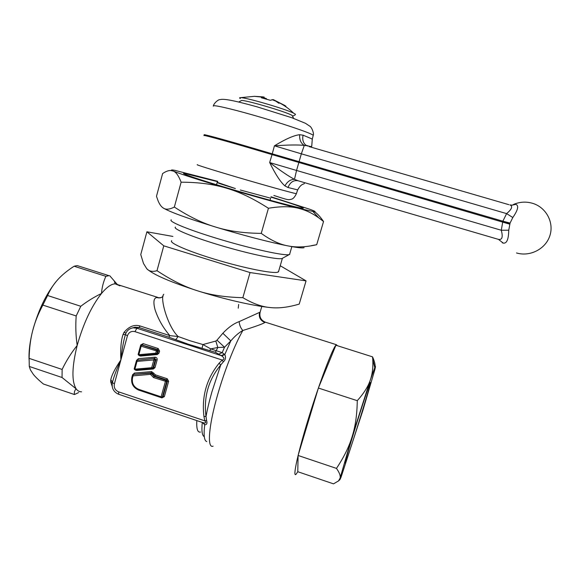 <?xml version="1.0" encoding="UTF-8"?>
<svg xmlns="http://www.w3.org/2000/svg" width="580" height="580" viewBox="0 0 580 580"><rect width="100%" height="100%" fill="white"/><g stroke="black" fill="none" stroke-linecap="round" stroke-linejoin="round"><path stroke-width="0.87" d="M161.196 397.634L161.936 397.88L163.11 396.474L161.9 397.532L161.102 397.604L161.102 396.822L162.371 396.938L166.634 381.633L153.62 377.595L150.438 374.361L133.052 375.862L132.53 377.776C131.602 383.213 133.654 387.056 138.671 389.31L161.102 396.822L165.518 381.046L165.945 380.342L166.634 381.633L167.366 381.205L166.685 379.922L154.976 376.036L154.207 376.449L151.699 373.897L152.468 373.491L151.416 372.766L133.675 374.412M156.607 353.865L157.738 352.974L156.143 354.039L155.701 353.169L156.977 353.329L157.542 351.299L141.165 346.188L138.838 354.699L155.701 353.169L156.854 350.008L157.542 351.299L158.297 350.943L157.615 349.66L141.745 344.846M138.228 354.235L139.294 355.569L156.071 354.046M139.084 355.569L140.57 356.062L157.347 354.547L159.007 353.14L159.572 351.11L158.202 348.544L156.854 350.008L141.774 345.071L141.165 346.188L140.505 345.767L142.571 344.738L143.166 343.628L140.744 344.948L140.563 345.615M134.277 368.692L134.879 369.17L151.692 367.691L153.845 359.912L137.003 361.412L134.879 369.17L135.328 370.025L152.054 368.554L135.328 370.025M135.227 370.033L136.626 370.468L153.359 368.996L155.012 367.597L153.743 367.452L152.127 368.554L151.692 367.691L152.975 367.843L155.121 360.064L153.845 359.912L154.041 358.73L155.121 360.064L155.882 359.694L154.809 358.368L137.061 360.274L138.025 359.868L138.243 358.701L136.401 360.832M56.463 281.162C46.197 293.77 38.266 310.3 32.669 330.745C30.523 338.938 29.341 348.145 29.123 358.368L29.283 366.458L30.428 369.924L33.364 374.404C35.547 377.109 38.889 380.306 43.398 384.003L74.472 394.545L78.583 392.595M76.248 265.763L74.102 266.227L105.872 276.327L109.004 275.688L77.502 265.683L76.248 265.763M109.004 275.688L77.502 265.683M160.406 297.837L156.672 297.555C153.671 298.098 153.127 302.129 155.034 309.647C158.238 319.254 163.183 327.91 169.86 335.631L178.176 336.531L190.051 340.764L202.942 344.549L210.765 348.892L217.797 347.478L224.532 347.231L230.804 340.888C234.9 336.081 238.909 332.615 242.839 330.498C240.707 328.135 239.475 325.177 239.156 321.625L260.144 312.127M213.099 446.172C206.966 448.652 208.503 426.322 217.674 394.603C224.554 370.453 234.886 344.332 242.839 330.498C255.78 326.417 263.11 323.749 264.842 322.494L265.328 322.175L264.219 321.726M337.43 345.716L336.32 344.687L335.972 345.056C332.246 349.102 319.718 382.024 308.864 417.179C297.968 452.385 292.429 477.876 295.981 474.353L297.815 471.736M131.921 328.062L135.053 327.185L138.975 327.49L168.773 337.154L188.319 344.223L215.405 352.292L221.756 355.917L224.786 354.547C226.113 357.389 225.627 359.825 223.336 361.855L220.726 364.979C208.459 379.77 203.558 396.945 206.009 416.505L206.582 420.449C207.437 423.364 206.821 424.799 204.718 424.748L202.297 422.428M156.672 297.555L158.753 297.902L157.796 297.402L115.144 283.816L113.992 283.954C110.352 284.671 106.191 287.847 101.507 293.465C101.906 287.571 103.363 281.858 105.872 276.327M112.143 386.149L110.678 381.807L110.766 379.914C111.657 375.195 115.028 368.539 120.879 359.941C120.328 348.921 121.053 340.431 123.047 334.471L124.055 332.333C129.079 326.373 134.437 324.263 140.143 325.989L169.86 335.631L168.773 337.154M209.771 350.465L210.765 348.892L222.176 352.647L224.786 354.547L230.804 340.888L222.858 333.246C228.324 327.439 233.755 323.56 239.156 321.625M131.943 328.055L130.377 328.613M125.947 333.072L124.055 332.333M221.756 355.917C224.496 357.962 224.649 359.339 222.205 360.042L134.973 331.644C131.29 330.846 128.774 332.231 127.426 335.791L114.376 383.916L112.418 382.524L112.621 381.785C113.912 376.536 116.667 369.257 120.879 359.941C122.032 349.435 123.475 341.221 125.207 335.283L125.381 334.645L123.047 334.471M206.582 420.449L204.827 420.855L203.928 416.404C201.572 396.35 206.632 378.624 219.102 363.232L222.205 360.042L223.336 361.855M134.973 331.644L136.865 328.229L221.263 355.649L224.387 354.206M219.088 354.01L222.176 352.647L224.532 347.231L216.978 340.156L222.858 333.246M112.585 381.923L110.766 379.914M203.928 416.404L206.009 416.505C207.372 409.139 209.337 400.947 211.903 391.913L220.726 364.979L219.102 363.232M215.405 352.292L217.797 347.478L215.847 341.047L216.978 340.156M202.057 348.261L202.942 344.549L215.847 341.047M163.77 294.27C159.558 297.83 167.982 327.192 178.176 336.531L175.675 339.699M29.087 359.731C28.674 351.473 29.87 341.808 32.669 330.745C34.735 322.538 38.128 313.983 42.847 305.094L47.582 295.51C50.344 289.297 53.795 283.954 57.942 279.488L57.949 279.473C62.031 274.964 67.418 270.548 74.102 266.227M42.847 305.094L76.183 315.962L80.787 306.276C87.152 301.361 94.062 297.09 101.507 293.465C91.408 306.327 83.295 323.662 77.169 345.47C75.799 335.798 75.472 325.967 76.183 315.962M47.582 295.51L80.787 306.276M29.283 366.458L62.045 377.507L62.125 369.445C66.308 360.753 71.325 352.763 77.169 345.47C71.884 366.915 71.55 381.386 76.168 388.875L62.045 377.507M29.123 358.368L62.125 369.445M74.472 394.545C74.052 392.276 74.617 390.391 76.168 388.875C77.604 390.869 79.395 391.848 81.548 391.812M109.7 275.696L117.356 284.519M203.638 422.943L204.327 424.408M203.529 422.871L204.718 424.748C203.5 435.254 204.189 440.865 206.785 441.568M118.603 391.855L204.827 420.855C206.451 422.834 205.813 423.429 202.927 422.646L118.733 394.291L118.603 391.855C115.159 390.304 113.752 387.658 114.376 383.916M112.353 382.778L110.678 381.807M136.351 360.985L137.061 360.274L136.351 360.985L137.003 361.412L137.221 360.245L154.809 358.368L155.005 357.193L138.243 358.701M132.399 375.412L133.059 374.724L132.399 375.412L133.052 375.862L133.277 374.68L134.089 374.267L134.313 373.085L132.457 375.267M161.936 397.88L164.372 396.589L168.628 381.343L167.257 378.776L155.563 374.897L151.612 371.577L151.416 372.766L150.641 373.172L151.699 373.897L150.438 374.361L150.641 373.172L133.661 374.419M369.996 383.278L370.323 382.633C372.505 379.066 350.458 450.218 345.905 461.47L345.492 462.456C343.868 466.161 347.957 451.486 354.619 429.968C361.26 408.494 368.409 386.831 369.996 383.278M375.166 366.727C375.202 364.102 374.332 360.811 372.556 356.86L372.751 359.267C373.259 366.959 372.469 373.788 370.388 379.77L352.176 436.486L340.083 478.145L339.909 479.646L341.062 477.18L362.892 410.393L374.803 369.786C375.644 366.422 375.702 365.538 374.97 367.133L370.388 379.77C368.3 386.302 363.921 393.269 357.265 400.678C357.07 414.526 355.373 426.459 352.176 436.486C349.167 446.578 343.933 457.221 336.465 468.401C339.488 472.671 340.699 475.919 340.083 478.145L338.539 480.9L333.522 483.858L297.779 471.721L298.098 455.474L336.465 468.401M372.556 356.86L335.914 345.238L318.384 388.042L298.098 455.474M318.384 388.042L357.265 400.678M217.435 182.417L217.174 182.403C216.804 182.707 222.865 184.752 235.371 188.536L217.435 182.417M240.308 190.001L269.678 197.925L240.308 190.001M171.716 240.678C168.446 242.737 188.703 251.561 217.159 259.992C245.572 268.453 273.296 273.869 277.856 272.172L278.712 271.005M175.443 227.063C172.282 228.708 192.69 237.148 221.205 245.587C249.683 254.04 277.363 259.84 281.808 258.557L282.387 258.339L278.458 271.889M171.267 219.82C167.801 221.444 190.465 230.615 222.191 239.989C253.88 249.378 284.381 255.911 289.014 254.62L289.761 254.294L289.812 253.649M280.242 265.742L306.051 280.872L299.222 304.079C288.267 307.342 278.603 308.502 270.229 307.552C253.344 305.863 223.822 299.142 197.729 290.87C170.506 282.061 153.62 274.775 147.073 269.026M270.229 307.552C261.87 306.849 252.742 303.558 242.853 297.671C225.439 297.272 210.395 295.01 197.729 290.87C184.969 286.962 171.397 280.234 156.999 270.686C152.489 272.005 149.082 271.346 146.769 268.721L143.514 263.501L140.759 254.569L146.907 231.79L172.883 236.423M306.051 280.872L250.038 272.556L163.778 245.826L146.907 231.79M163.778 245.826L156.999 270.686M250.038 272.556L242.853 297.671M217.645 181.656L184.476 173.434C178.633 172.688 200.412 180.068 233.269 189.762C266.068 199.448 298.345 208.01 302.63 208.278L303.369 208.198C302.115 207.06 291.29 203.37 270.904 197.106M304.087 247.718L303.833 247.776C301.825 248.167 296.583 247.551 288.13 245.927C279.901 244.513 270.94 240.33 261.246 233.377C243.607 233.196 228.382 231.079 215.564 227.034C202.652 223.235 188.913 216.572 174.348 207.053C169.49 209.532 165.786 209.844 163.234 208.002C161.298 206.77 159.601 204.436 158.144 200.985L156.484 196.294L162.618 173.558C165.793 171.419 168.504 170.404 170.745 170.506L173.246 171.064L171.68 170.266L170.745 170.506M311.373 245.666L316.709 244.695C305.892 247.189 296.365 247.602 288.13 245.927C271.527 242.744 241.976 235.088 215.564 227.034C187.362 218.334 169.918 211.99 163.234 208.002L161.958 207.002M314.635 211.78C317.485 213.737 320.45 216.985 323.531 221.517L318.666 217.768C312.25 213.194 305.704 210.076 299.019 208.43C282.59 204.327 253.032 196.091 226.417 188.174C197.998 179.669 180.271 173.964 173.246 171.064C176.044 172.071 178.676 175.784 181.127 182.207L174.348 207.053M181.127 182.207C198.36 182.207 213.462 184.201 226.417 188.174C239.424 191.893 253.431 198.599 268.431 208.271C280.771 206.175 290.964 206.226 299.019 208.43L314.382 211.765C316.093 211.86 314.693 211.069 310.191 209.402L270.998 196.78M217.739 181.33L174.856 170.346C172.151 169.831 171.093 169.802 171.68 170.266M268.431 208.271L261.246 233.377M323.531 221.517L316.709 244.695M509.885 204.907L512.314 205.161L515.75 204.334C519.049 205.494 518.071 209.887 512.814 217.522L510.074 223.061L508.74 230.216C508.602 239.337 506.789 243.636 503.302 243.114L502.229 242.752M204.276 134.843C202.137 133.762 219.356 138.352 243.999 145.493L272.252 153.831L274.427 145.812C285.664 138.99 294.075 135.292 299.65 134.719L303.079 135.176L311.873 138.874L312.156 139.584M204.117 135.597C201.688 134.451 218.936 139.062 243.781 146.262L272.035 154.599L272.252 153.831L502.86 221.198L501.287 230.253C503.107 237.053 502.164 240.098 498.452 239.373L298.055 180.757C293.494 179.981 290.145 182.229 288.006 187.499L284.932 185.897C280.604 182.214 275.514 174.435 269.664 162.552L272.035 154.599L509.718 224.17M298.055 180.757L294.488 179.336C290.529 179.365 287.339 181.554 284.932 185.897M508.74 230.216L501.287 230.253L296.547 170.455L294.488 179.336C288.927 176.465 280.655 170.868 269.664 162.552L296.547 170.455L301.346 153.823L506.615 213.607L512.814 217.522M307.574 146.073L305.928 145.21L305.964 145.681L304.282 145.406L301.346 153.823L274.427 145.812C288.137 144.862 298.091 144.725 304.282 145.406C300.911 143.332 299.367 139.773 299.65 134.719M313.127 135.785L312.286 139.178L311.721 146.392C311.054 146.718 309.125 146.319 305.928 145.21L305.928 145.21C303.115 142.876 302.165 139.534 303.079 135.176M508.841 204.675L309.133 146.602M514.192 204.189L512.314 205.161L510.465 205.153C512.858 206.611 511.575 209.431 506.615 213.607L502.86 221.198L510.074 223.061M311.315 147.24L310.88 146.537M498.452 239.373L503.302 243.114M292.777 116.203L292.081 115.413C286.962 111.991 243.158 99.18 241.338 100.572L241.157 100.674M262.704 97.165L254.468 96.331L264.241 97.092L261.326 97.766L270.352 100.304L273.158 99.593L276.617 101.478L271.991 99.608M240.323 98.578C239.264 97.933 239.351 97.621 240.584 97.65C245.963 97.411 285.215 108.888 293.545 113.136L295.242 114.072L295.409 114.717L292.835 116.152M273.854 99.905L284.251 105.183L285.904 106.176L285.759 106.676M273.869 99.847L278.965 103.32L276.617 101.478M254.468 96.331L263.146 96.889M263.98 98.013L265.575 98.274L265.415 98.861M265.495 98.556L266.285 98.52L266.742 99.238M264.241 97.092L263.864 98.433M266.133 99.064L266.285 98.52M284.251 105.183L284.135 105.589M329.317 361.347L325.496 370.671M310.409 414.57L305.979 429.272M119.951 285.853L115.144 283.816L114.427 281.459M196.823 420.587C196.381 428.859 197.599 432.68 200.477 432.057M127.426 335.791L125.41 334.537C126.65 330.701 129.238 328.469 133.175 327.838L136.865 328.229L138.975 327.49L140.143 325.989M155.012 367.597L157.158 359.854C157.318 358.223 156.6 357.338 155.005 357.193M158.202 348.544L143.166 343.628M151.612 371.577L134.313 373.085M204.29 436.631C202.123 435.725 201.448 430.991 202.268 422.421M264.842 322.494C260.413 320.595 258.637 317.274 259.514 312.54M297.968 462.101L297.895 465.638M158.753 297.902L161.399 297.467M157.158 359.854L155.882 359.694L153.743 367.452L152.605 368.373M153.359 368.996L153.033 368.155M136.626 370.468L136.496 369.924M136.604 360.1L137.032 360.281M159.007 353.14L157.738 352.974L158.297 350.943L159.572 351.11M157.347 354.547L157.006 353.677M140.57 356.062L140.418 355.467M140.744 344.948L141.107 345.093M132.53 377.776L131.928 377.283M138.671 389.31L138.75 390.086M153.62 377.595L154.207 376.449L165.945 380.342L167.257 378.776M155.563 374.897L154.976 376.036L152.468 373.491L153.729 373.027M168.628 381.343L167.366 381.205L163.11 396.474L164.372 396.589M132.675 374.477L133.139 374.68M516.49 252.945C529.852 256.991 545.468 249.168 549.804 235.9C554.328 222.691 546.237 207.372 532.621 203.326C526.415 201.506 520.311 201.782 514.315 204.131L515.75 204.334M296.438 193.539L295.88 193.582C292.371 193.017 263.088 184.853 235.545 176.719C211.432 169.606 194.837 164.357 197.367 164.698M297.656 189.892L288.006 187.499M213.483 105.792C213.505 103.834 218.102 99.296 220.124 99.622C223.445 98.672 231.732 99.825 257.041 106.829L291.58 117.653L305.421 123.286L309.669 126.092C311.786 127.056 314.237 133.806 313.229 135.35L312.83 135.024C309.807 132.66 280.72 122.866 252.844 114.985C228.658 108.09 211.533 104.335 213.382 106.154M502.744 221.582L509.9 223.619M138.149 354.626L139.229 355.569M134.19 369.09L135.27 370.033M336.32 344.687L265.328 322.175C260.92 320.283 259.188 316.963 260.123 312.221L261.79 306.45M158.76 297.902C160.906 297.895 162.371 297.228 163.168 295.916M118.53 394.226C113.542 391.935 111.49 388.078 112.382 382.662M134.234 368.728L136.336 361.021M141.759 344.846L140.505 345.767M138.185 354.264L140.498 345.803M156.078 354.046L139.294 355.569M131.877 377.326L132.392 375.456M131.87 377.37C130.855 383.358 133.117 387.592 138.635 390.079M161.044 397.59L138.7 390.101M161.102 397.604L161.9 397.532M374.76 367.626L372.751 359.267M339.909 479.646L338.539 480.9M345.274 462.028L345.492 462.456M217.145 182.526L216.529 184.737M270.671 198.048L270.048 200.245M238.228 308.19L238.67 304.427M282.525 258.238L289.297 254.548M291.856 246.616L289.587 254.417M312.99 211.591L318.666 217.768M184.962 174.304L184.476 173.434M273.861 195.46C288.76 200.274 288.064 199.984 291.327 199.237C293.052 198.969 294.742 197.113 296.402 193.655L297.627 189.972C301.317 183.323 303.717 184.483 304.391 183.49M241.338 100.572L238.735 102.022M292.081 115.413L293.661 118.392M254.424 96.331L240.584 97.65M293.545 113.136C288.68 108.359 283.178 104.538 277.03 101.667"/></g></svg>
